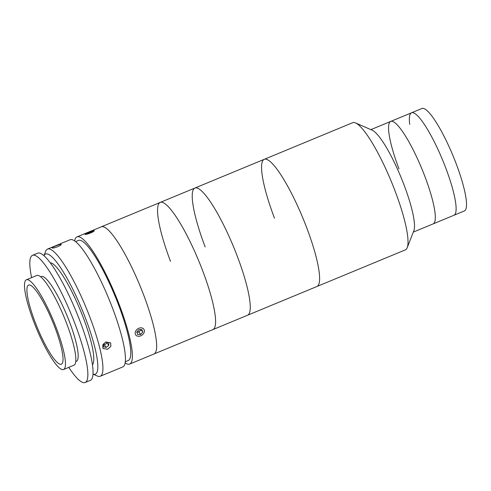 <?xml version="1.0" encoding="UTF-8"?>
<svg xmlns="http://www.w3.org/2000/svg" width="491" height="491" viewBox="0 0 491 491"><rect width="100%" height="100%" fill="white"/><g stroke="black" fill="none" stroke-linecap="round" stroke-linejoin="round"><path stroke-width="0.74" d="M409.715 124.419A55.446 10.642 67.5 0 1 411.519 112.807A55.446 10.642 67.5 0 1 445.699 167.836A55.446 10.642 67.5 0 1 453.954 215.261L464.357 210.952A55.446 10.642 67.5 0 0 456.096 163.528A55.446 10.642 67.5 0 0 421.916 108.499L411.519 112.807A55.446 10.642 67.5 0 1 445.699 167.836A55.446 10.642 67.5 0 1 453.954 215.261L433.154 223.878A55.446 10.642 67.5 0 0 424.893 176.453A55.446 10.642 67.5 0 1 433.154 223.878L413.318 232.09M274.494 218.194A68.832 13.214 67.5 0 1 264.244 159.323L352.655 122.701A68.832 13.214 67.5 0 1 355.552 122.94L372.246 130.232A55.446 10.642 67.5 0 1 404.093 185.07A55.446 10.642 67.5 0 1 413.864 230.709L407.217 247.667A68.832 13.214 67.5 0 1 405.339 249.882L316.922 286.505A68.832 13.214 67.5 0 0 306.672 227.634A68.832 13.214 67.5 0 1 316.922 286.505L247.581 315.228A68.832 13.214 67.5 0 0 237.331 256.357A68.832 13.214 67.5 0 1 247.581 315.228L212.91 329.59A68.832 13.214 67.5 0 0 203.016 271.664A68.832 13.214 67.5 0 0 160.232 202.409A68.832 13.214 67.5 0 1 202.66 270.719A68.832 13.214 67.5 0 1 212.91 329.59L153.971 354.005A68.832 13.214 67.5 0 0 144.078 296.079A68.832 13.214 67.5 0 0 101.287 226.824A68.832 13.214 67.5 0 1 103.466 226.799A68.832 13.214 67.5 0 1 141.819 290.249A68.832 13.214 67.5 0 1 153.971 354.005L129.698 364.058A68.832 13.214 67.5 0 1 127.525 364.083A68.832 13.214 67.5 0 1 125.15 362.88M398.974 168.849A55.446 10.642 67.5 0 1 390.713 121.424A55.446 10.642 67.5 0 1 424.893 176.453A55.446 10.642 67.5 0 0 390.713 121.424L411.519 112.807M355.552 122.94A68.832 13.214 67.5 0 1 395.083 191.017A68.832 13.214 67.5 0 1 407.217 247.667M264.244 159.323A68.832 13.214 67.5 0 1 306.672 227.634A68.832 13.214 67.5 0 0 264.244 159.323L194.902 188.047A68.832 13.214 67.5 0 1 237.331 256.357A68.832 13.214 67.5 0 0 194.902 188.047A68.832 13.214 67.5 0 0 205.152 246.918M105.884 341.951L110.702 342.89L110.843 346.388L107.67 349.273L102.963 348.5L102.797 344.946L105.884 341.951M43.951 255.688L45.669 251.3A68.832 13.214 67.5 0 1 47.547 249.084A68.832 13.214 67.5 0 1 49.726 249.06A68.832 13.214 67.5 0 1 88.079 312.509A68.832 13.214 67.5 0 1 100.232 376.266A68.832 13.214 67.5 0 1 98.053 376.29A68.832 13.214 67.5 0 1 97.335 376.026L93.014 374.142M47.547 249.084L70.084 239.749A68.832 13.214 67.5 0 1 72.257 239.725A68.832 13.214 67.5 0 1 110.616 303.174A68.832 13.214 67.5 0 1 122.768 366.93L100.232 376.266M60.994 244.389C62.768 244.868 53.568 248.679 52.322 247.98C50.677 247.838 59.877 244.027 60.994 244.389L61.13 244.493M93.014 374.124A65.008 12.478 -112.5 0 0 93.247 374.197A65.008 12.478 -112.5 0 0 85.618 318.573A65.008 12.478 -112.5 0 0 47.596 254.031A65.008 12.478 -112.5 0 0 43.963 255.701M75.559 241.621L78.48 240.412A65.008 12.478 67.5 0 1 80.536 240.387A65.008 12.478 67.5 0 1 116.76 300.308A65.008 12.478 67.5 0 1 128.237 360.529L125.315 361.738M74.638 240.934A68.832 13.214 67.5 0 1 77.019 236.877A68.832 13.214 67.5 0 1 79.192 236.852A68.832 13.214 67.5 0 1 117.552 300.302A68.832 13.214 67.5 0 1 129.698 364.058M50.954 262.863A55.446 10.642 67.5 0 1 80.898 311.607A55.446 10.642 67.5 0 1 92.455 364.745M68.771 367.36A68.832 13.214 -112.5 0 0 85.176 382.501L90.381 380.347A68.832 13.214 -112.5 0 0 80.125 321.476A68.832 13.214 -112.5 0 0 37.697 253.166L32.498 255.32A68.832 13.214 -112.5 0 0 31.602 277.63M85.176 382.501A68.832 13.214 -112.5 0 0 74.927 323.63A68.832 13.214 -112.5 0 0 32.498 255.32M75.749 361.572L76.4 361.302A45.884 8.807 -112.5 0 0 69.562 322.059A45.884 8.807 -112.5 0 0 41.275 276.519L40.63 276.783M63.554 369.52L73.957 365.212A48.566 9.323 -112.5 0 0 66.721 323.679A48.566 9.323 -112.5 0 0 36.788 275.482L26.385 279.79A48.566 9.323 -112.5 0 0 33.615 321.323A48.566 9.323 -112.5 0 0 63.554 369.52A48.566 9.323 -112.5 0 0 56.324 327.988A48.566 9.323 -112.5 0 0 26.385 279.79M54.98 327.595A42.827 8.224 -112.5 0 0 28.576 285.087A42.827 8.224 -112.5 0 0 34.959 321.715A42.827 8.224 -112.5 0 0 61.357 364.224A42.827 8.224 -112.5 0 0 54.98 327.595M103.429 344.019L103.503 346.732L106.197 347.419L108.806 345.388L108.732 342.675L106.038 341.988L103.429 344.019M103.448 344.768L104.46 345.026L106.197 347.419M108.806 345.388L107.075 342.994L107.05 342.245M103.448 344.737A2.866 2.191 144.1 0 0 106.97 342.227M86.557 234.268A4.965 0.743 -20.8 0 0 91.964 232.353A4.965 0.743 -20.8 0 0 94.143 230.696A4.965 0.743 -20.8 0 0 92.633 230.819A4.965 0.743 -20.8 0 0 87.864 232.446A4.965 0.743 -20.8 0 0 84.968 234.182A4.965 0.743 -20.8 0 0 86.557 234.268M86.551 233.569L87.57 233.691L92.639 231.519L91.621 231.396L86.551 233.569M91.835 231.973L91.621 231.396M88.889 233.25L88.576 232.421M136.842 332.051A2.866 2.191 144.1 0 0 140.629 329.608M136.608 335.758A4.965 3.799 144.1 0 0 143.108 334.119A4.965 3.799 144.1 0 0 142.949 328.356A4.965 3.799 144.1 0 0 136.449 329.995A4.965 3.799 144.1 0 0 136.608 335.758M136.799 332.1L137.664 334.524L140.641 334.481L142.752 332.014L141.887 329.59L138.91 329.633L136.799 332.1M136.805 332.119L138.91 332.088L140.641 334.481M138.91 332.088L141.021 329.621L142.752 332.014M170.481 261.28A68.832 13.214 67.5 0 1 160.232 202.409L194.902 188.047M370.883 129.636L390.713 121.424M77.019 236.877L160.232 202.409"/></g></svg>
